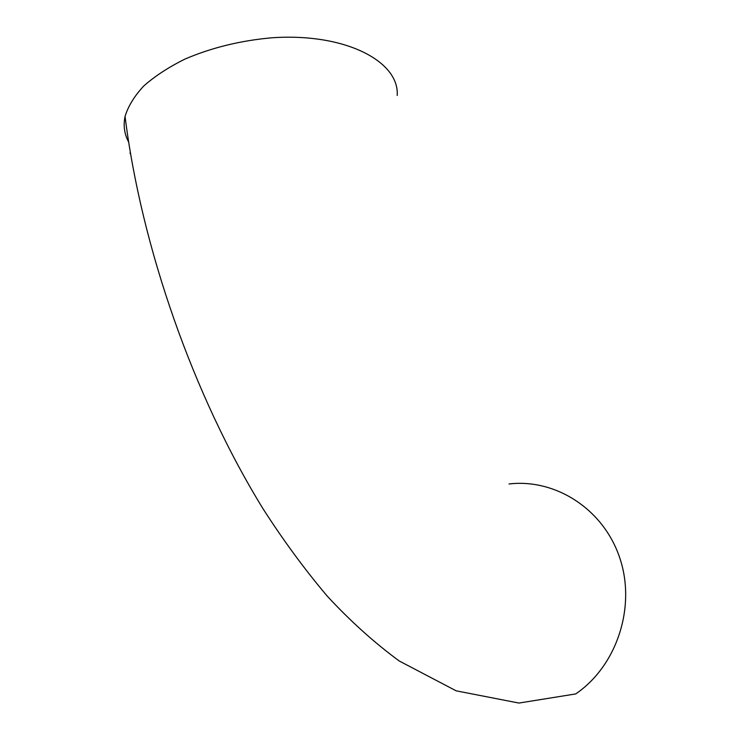 <?xml version="1.0" encoding="UTF-8"?>
<svg xmlns="http://www.w3.org/2000/svg" width="750" height="750" viewBox="0 0 750 750"><rect width="100%" height="100%" fill="white"/><g stroke="black" fill="none" stroke-linecap="round" stroke-linejoin="round"><path stroke-width="1.12" d="M397.2 95.466C399.572 61.491 345.394 32.728 272.062 37.772C240.6 40.556 211.537 47.672 184.875 59.119C168.553 67.228 154.828 76.191 143.728 86.016C134.362 96.103 128.147 106.247 125.062 116.447C123.178 125.55 124.359 134.062 128.588 141.966M509.034 483.975C555.15 478.5 603.084 508.641 619.603 557.447C636.366 606.094 617.316 665.616 575.7 693.928L518.934 703.059L456.178 690.834L399.262 661.003C374.184 642.581 350.156 620.925 327.159 596.025C304.734 569.513 283.369 540.441 263.062 508.809C193.275 395.625 141.263 246.647 125.062 116.447M129.994 152.972L130.556 154.134"/></g></svg>
